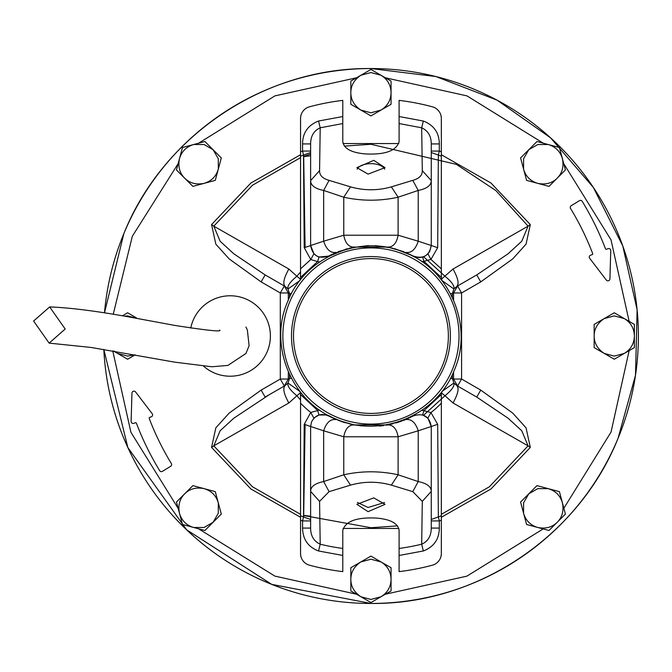<?xml version="1.0" encoding="UTF-8"?>
<svg xmlns="http://www.w3.org/2000/svg" width="672" height="672" viewBox="0 0 672 672"><rect width="100%" height="100%" fill="white"/><g stroke="black" fill="none" stroke-linecap="round" stroke-linejoin="round"><path stroke-width="1.01" d="M33.6 321.031L49.14 343.123L65.201 329.02L49.661 306.928L33.6 321.031M313.74 74.726A267.456 267.456 0 0 1 632.209 278.804A267.456 267.456 0 0 1 428.14 597.274A267.456 267.456 0 0 1 103.816 349.423L127.865 447.577L186.623 529.805L271.698 584.363L370.944 603.456C476.692 604.783 578.794 536.558 618.038 438.354L635.502 375.245L637.115 309.784L622.768 245.893L593.326 187.404L550.553 137.827L497.02 100.12L435.926 76.558L370.944 68.544C265.196 67.217 163.086 135.442 123.841 233.646L104.488 312.875A267.456 267.456 0 0 1 313.74 74.726M461.261 587.748L462.244 587.395A267.456 267.456 0 0 1 119.549 427.3L119.742 427.829M489.14 575.921L490.274 575.358M513.576 562.246L514.66 561.565M555.668 529.41L554.543 530.485M557.525 527.629L558.449 526.722M574.249 509.779L573.871 510.224M608.168 459.522L608.731 458.438M637.921 351.977L637.988 350.826M178.374 521.606L180.222 523.505M199.861 541.582L200.844 542.405M221.466 557.794L218.879 556.03M222.424 558.432L223.339 559.037M246.313 572.653L247.447 573.241M270.068 583.708L272.908 584.842M295.856 592.704L294.311 592.25M296.974 593.032L299.443 593.729M323.114 599.147L321.518 598.853M325.517 599.575L326.768 599.785M351.926 602.784L354.572 602.96M378.874 603.338L377.252 603.389M381.31 603.254L382.57 603.204M409.189 600.709L410.441 600.524M436.657 595.258L437.884 594.947M532.266 549.326L533.442 548.436M146.177 480.967L145.429 479.8M269.43 583.447L267.952 582.834M296.873 592.998L298.225 593.384M352.027 602.792L353.312 602.876M406.77 601.045L405.166 601.264M434.272 595.854L432.701 596.232M463.403 586.967L466.015 585.992M461.084 587.815L458.455 588.739M486.898 577.013L485.755 577.559M511.451 563.581L510.359 564.245M536.458 546.092L538.608 544.379M553.686 531.292L554.744 530.3M573.098 511.123L574.031 510.04M594.796 482.362L594.031 483.529M591.217 487.696L590.293 489.031M617.316 440.084L617.837 438.841M633.822 385.283L633.57 386.585M637.518 357.689L637.426 358.848M141.918 474.146L142.64 475.331M157.618 497.33L158.474 498.456M178.584 521.825L176.635 519.792M197.904 539.944L196.93 539.112M217.913 555.358L219.131 556.198M244.112 571.477L242.995 570.872M266.86 582.38L268.078 582.893M293.185 591.906L294.647 592.343M320.359 598.634L321.871 598.92M350.885 602.708L349.625 602.608M376.068 603.414L377.614 603.372M403.99 601.406L405.518 601.213M431.558 596.501L433.045 596.148M173.048 515.92L174.208 517.188M211.873 551.015L213.41 552.149M256.822 577.886L258.67 578.752M306.163 595.493L308.221 596.005M358.016 603.145L360.167 603.246M411.692 600.34L412.507 600.214M637.283 360.41A267.456 267.456 0 0 1 462.244 587.395M120.464 429.794L120.952 431.071M118.65 424.788L118.205 423.511M119.549 427.3A267.456 267.456 0 0 1 104.765 362.141M111.754 402.016L112.056 403.175M106.453 375.757L106.646 377.017M110.443 396.614L110.712 397.765M105.529 369.054L105.68 370.222M122.346 315.823L127.613 312.782L136.424 317.864M135.114 354.892L127.613 359.218L113.4 351.011M124.312 316.168L127.613 315.89L137.592 318.545M134.711 354.816L127.613 356.11L117.558 353.413L114.433 351.187M391.054 567.714L391.054 590.94L370.944 602.549L350.834 590.94L350.834 567.714L370.944 556.105L391.054 567.714M380.999 561.91C387.492 565.9 390.844 571.712 391.054 579.331C390.844 586.95 387.492 592.754 380.999 596.744L370.944 599.441L360.889 596.744C354.211 592.292 350.86 586.48 350.834 579.331C350.86 572.174 354.211 566.37 360.889 561.91L370.944 559.222L380.999 561.91M287.708 301.526L287.708 301.526C304.979 256.62 361.318 233.201 405.359 252.739C450.232 269.875 473.785 326.382 454.171 370.474L454.171 370.474C436.909 415.38 380.562 438.799 336.529 419.261C291.656 402.125 268.103 345.618 287.708 301.526M452.315 369.709A88.082 88.082 0 0 0 404.645 254.621A88.082 88.082 0 0 0 289.565 302.291A88.082 88.082 0 0 0 337.235 417.379A88.082 88.082 0 0 0 452.315 369.709M442.47 365.627A77.423 77.423 0 0 1 341.309 407.526A77.423 77.423 0 0 1 299.41 306.373A77.423 77.423 0 0 1 400.571 264.474A77.423 77.423 0 0 1 442.47 365.627A77.423 77.423 0 0 1 341.309 407.526A77.423 77.423 0 0 1 299.41 306.373A77.423 77.423 0 0 1 400.571 264.474A77.423 77.423 0 0 1 442.47 365.627M444.326 366.4A79.43 79.43 0 0 1 340.544 409.391A79.43 79.43 0 0 1 297.553 305.6A79.43 79.43 0 0 1 401.335 262.609A79.43 79.43 0 0 1 444.326 366.4M391.054 81.06L391.054 104.286L370.944 115.895L350.834 104.286L350.834 81.06L370.944 69.451L391.054 81.06M380.999 75.256C387.492 79.246 390.844 85.05 391.054 92.669C390.844 100.288 387.492 106.1 380.999 110.09L370.944 112.778L360.889 110.09C354.211 105.63 350.86 99.826 350.834 92.669C350.86 85.52 354.211 79.708 360.889 75.256L370.944 72.559L380.999 75.256M190.739 328.104A40.219 40.219 0 0 1 245.566 298.838A40.219 40.219 0 0 1 267.33 351.389A40.219 40.219 0 0 1 203.675 366.257M131.956 393.103A2.008 2.008 0 0 1 135.568 391.944L152.191 413.683A2.008 2.008 0 0 1 151.292 416.791L149.68 417.396A0.806 0.806 0 0 0 149.209 418.438A276.713 276.713 0 0 0 171.335 463.537A2.008 2.008 0 0 1 170.663 466.301L162.439 471.341A2.008 2.008 0 0 1 159.667 470.677A290.388 290.388 0 0 1 136.399 423.209A0.806 0.806 0 0 0 135.366 422.747L133.837 423.318A2.008 2.008 0 0 1 131.124 421.369L131.956 393.103M589.697 258.317A2.008 2.008 0 0 1 590.587 255.209L592.2 254.604A0.806 0.806 0 0 0 592.67 253.562A276.713 276.713 0 0 0 570.545 208.463A2.008 2.008 0 0 1 571.217 205.699L579.449 200.659A2.008 2.008 0 0 1 582.212 201.323A290.388 290.388 0 0 1 605.489 248.791A0.806 0.806 0 0 0 606.522 249.253L608.042 248.682A2.008 2.008 0 0 1 610.756 250.631L609.924 278.897A2.008 2.008 0 0 1 606.32 280.056L589.697 258.317M288.305 371.885L288.305 379.05L284.315 386.014A8.039 8.039 0 0 0 284.323 386.005M266.498 275.696L284.315 285.986L280.291 292.95L280.291 379.05L284.315 386.014L285.029 385.602L265.146 397.076L261.122 390.113L229.194 413.07L215.846 427.804L211.562 447.409L213.797 445.847L220.105 430.777L233.848 418.169L269.128 394.783M284.323 285.995A8.047 8.047 0 0 0 284.315 285.986L288.305 292.95L288.305 300.115M441.328 517.272L491.014 488.956L530.317 447.409L528.083 445.847L521.774 430.777L508.04 418.169L476.734 397.076L480.757 390.113L461.588 379.05L453.575 379.05L453.575 371.885M261.122 281.887L265.146 274.924L233.848 253.831L220.105 241.223L213.797 226.153L211.562 224.591L215.846 244.196L229.194 258.93L261.122 281.887L280.291 292.95L288.305 292.95L289.548 293.664L288.002 288.968L285.029 286.398L265.146 274.924M530.317 224.591L528.083 226.153L521.774 241.223L508.04 253.831L476.734 274.924L480.757 281.887L512.694 258.93L526.033 244.196L530.317 224.591L491.014 183.044L441.328 154.728M453.575 300.115L453.575 292.95L461.588 292.95L457.565 285.986L456.851 286.398C459.262 283.752 457.985 277.964 453.029 269.018L528.083 226.153L495.944 190.621L456.389 164.363L370.944 144.27L344.375 146.118M476.162 275.251L456.851 286.398L453.886 288.968L452.34 293.664L450.467 293.664M441.328 514.349L489.367 486.788L528.083 445.847L453.029 402.982C457.985 394.036 459.262 388.248 456.851 385.602L457.565 386.014L461.588 379.05L461.588 292.95L480.757 281.887M453.029 402.982L445.007 395.732C451.76 390.172 454.726 385.938 453.886 383.032L456.851 385.602L476.734 397.076M288.851 402.982C283.895 394.036 282.618 388.248 285.029 385.602L288.002 383.032C287.162 385.938 290.119 390.172 296.881 395.732L288.851 402.982L213.797 445.847L252.512 486.788L300.56 514.349M284.315 285.986L285.029 286.398C282.618 283.752 283.895 277.964 288.851 269.018L213.797 226.153L252.512 185.212L300.56 157.651M288.851 269.018L296.881 276.268C290.119 281.828 287.162 286.062 288.002 288.968L299.939 280.526M441.554 279.048L453.029 269.018M423.587 415.254L445.007 395.732L441.554 392.952M300.325 392.952L296.881 395.732L300.56 400.025M299.939 391.474L288.002 383.032L289.548 378.336L291.413 378.336M291.413 293.664L289.548 293.664L289.548 297.385M423.587 256.746L445.007 276.268C451.752 281.778 454.709 286.012 453.886 288.968L441.941 280.526M300.56 271.975L296.881 276.268L300.325 279.048M441.941 391.474L453.886 383.032L452.34 378.336L452.34 374.615M450.467 378.336L453.575 379.05L457.556 386.005A8.039 8.039 0 0 0 457.573 386.014M520.573 157.928L536.987 141.515L548.201 144.514L559.415 147.521L565.429 169.949L549.007 186.371L526.579 180.365L520.573 157.928M523.572 169.142L523.572 158.735L528.78 149.722L537.793 144.514L548.201 144.514C555.509 146.689 560.246 151.435 562.422 158.735C563.993 166.606 562.262 173.082 557.222 178.164C552.14 183.204 545.664 184.934 537.793 183.364C530.494 181.188 525.748 176.45 523.572 169.142M204.893 141.515L221.315 157.928L215.3 180.365L192.872 186.371L176.45 169.949L182.465 147.521L204.893 141.515M193.679 144.514L204.086 144.514L213.1 149.722L218.308 158.735L218.308 169.142C216.132 176.45 211.394 181.188 204.086 183.364C196.216 184.934 189.739 183.204 184.666 178.164C179.626 173.082 177.887 166.606 179.458 158.735C181.633 151.435 186.371 146.689 193.679 144.514M429.727 251.404L431.273 245.507L431.273 180.617L422.302 170.638L421.68 127.798L423.326 121.027L399.092 116.533L399.092 141.582C396.472 150.814 385.182 154.921 365.232 153.913C351.271 152.678 343.787 148.562 342.787 141.582L342.787 100.38A237.292 237.292 0 0 0 309.498 106.798A12.062 12.062 0 0 0 300.56 118.448L300.535 277.452L317.604 261.568L319.62 261.954M299.93 280.56A12.062 12.062 0 0 0 300.535 277.452M328.541 415.498L336.412 419.647C330.658 418.648 326.407 422.369 323.66 430.802L310.615 426.493L311.531 421.873L310.615 426.493L304.214 424.318L310.766 412.448A97.289 97.289 0 0 1 300.56 403.166L300.535 394.548A12.062 12.062 0 0 0 299.93 391.44M300.56 520.178L300.56 515.794A193.082 193.082 0 0 0 303.517 516.928L302.568 520.934L300.56 520.178L300.56 553.552A12.062 12.062 0 0 0 309.498 565.202A237.292 237.292 0 0 0 342.787 571.62L342.787 555.467L318.553 550.973L320.2 544.202A214.301 214.301 0 0 0 342.787 548.444L342.787 530.418C345.416 521.186 356.698 517.079 376.648 518.087C390.608 519.322 398.093 523.438 399.092 530.418L399.092 571.62A237.292 237.292 0 0 0 432.382 565.202A12.062 12.062 0 0 0 441.328 553.552L441.328 520.178L439.312 520.934L438.362 516.928A193.082 193.082 0 0 0 441.328 515.794L441.328 520.178M357.395 502.463L368.088 507.486L384.518 502.522M373.792 497.876L385.014 504.344L368.088 511.661L356.866 504.344L373.792 497.876M373.792 160.339L385.014 167.656L368.088 174.124L356.866 167.656L373.792 160.339M384.678 169.168A14.078 7.039 -0 0 0 373.792 163.8A14.078 7.039 -0 0 0 357.202 169.168M319.62 410.046L310.766 412.448L313.9 418.211L311.531 421.873C315.37 414.943 320.981 412.927 328.356 415.85L336.412 419.647M406.081 419.395L413.524 415.85C423.402 412.784 429.324 416.338 431.273 426.493L427.938 418.169L422.646 414.926L423.906 410.693L421.781 410.374M441.958 391.44A12.062 12.062 0 0 0 441.344 394.548L441.328 515.794M421.781 261.626L423.906 261.307L441.344 277.452A12.062 12.062 0 0 0 441.958 280.56M322.031 414.448L319.04 414.985L317.604 410.432L300.535 394.548M340.729 421.302L345.156 422.738M349.6 423.94L355.706 425.2M379.428 426.098L383.771 425.578M386.039 425.225L392.708 423.839M395.867 422.99L401.176 421.294M441.328 403.166A97.289 97.289 0 0 1 430.937 412.591L423.906 410.693L441.344 394.548M441.344 277.452L441.328 118.448A12.062 12.062 0 0 0 432.382 106.798A237.292 237.292 0 0 0 399.092 100.38L399.092 116.533M441.328 151.822L439.312 151.066L438.362 155.072L437.674 247.682L430.937 259.409L423.906 261.307L422.646 257.074L419.815 257.552M419.076 257.569L413.339 256.502M328.541 256.502L347.172 248.682M349.541 248.077L368.449 245.54M375.404 245.616L392.347 248.077M394.708 248.682L413.524 256.15C423.402 259.216 429.324 255.662 431.273 245.507L418.219 241.198C415.472 249.64 411.222 253.352 405.468 252.353L413.524 256.15M300.56 156.206A193.082 193.082 0 0 1 303.517 155.072L310.615 152.519L310.615 143.926L310.615 245.507C312.564 255.662 318.478 259.216 328.356 256.15L319.04 257.015L317.604 261.568L310.766 259.552L304.214 247.682L303.517 155.072L302.568 151.066L300.56 151.822M300.56 515.794L300.56 403.166M310.615 519.481L303.517 516.928L304.214 424.318M326.29 414.977L329.465 415.976L326.29 414.977L319.04 414.985L314.723 417.421M431.273 519.481L438.362 516.928L437.674 424.318L430.937 412.591L427.837 418.06M441.328 268.834L430.937 259.409L427.938 253.831L425.527 255.788M424.847 256.175L422.646 257.074M427.837 253.94L429.677 251.504M319.04 257.015L317.033 256.166M316.294 255.746L313.9 253.789L310.766 259.552L300.56 268.834M328.356 256.15L336.412 252.353C330.658 253.352 326.407 249.64 323.66 241.198L310.615 245.507L314 253.89M305.096 424.385L303.668 516.936M318.553 550.973C308.154 547.1 302.828 539.465 302.568 528.074L310.615 528.074L310.615 426.493M413.339 415.489L403.855 420.294L387.727 424.922L354.161 424.922L338.033 420.294M437.674 424.318L431.273 426.493L431.273 528.074L439.312 528.074C439.219 539.238 433.894 546.874 423.326 550.973L399.092 555.467M431.273 426.493L418.219 430.802C415.472 422.369 411.222 418.648 405.468 419.647L403.855 420.294M437.674 247.682L431.273 245.507M399.092 123.556L421.68 127.798C428.03 130.712 431.231 136.088 431.273 143.926L431.273 180.617L431.273 152.519L438.362 155.072A193.082 193.082 0 0 1 441.328 156.206M431.273 151.066L439.312 151.066L439.312 143.926L431.273 143.926L431.273 152.519M338.033 251.706L354.161 247.078L387.727 247.078L403.855 251.706M310.615 245.608L304.214 247.682M305.096 247.615L303.668 155.064M310.615 520.934L302.568 520.934L302.568 528.074M352.372 424.57L354.161 424.922C348.692 424.864 345.232 428.82 343.77 436.783L398.11 436.783L418.219 430.802L418.219 481.555C426.871 483.344 431.222 486.62 431.273 491.383L422.302 501.362L412.784 491.644L391.381 485.142C377.756 481.286 364.132 481.286 350.498 485.142L329.095 491.644L319.578 501.362L320.2 544.202C313.849 541.288 310.649 535.912 310.615 528.074M342.787 548.444L342.787 555.467M303.106 528.074L310.54 528.074M304.088 515.399L310.615 516.272M319.578 501.362L310.615 491.383C310.666 486.612 315.017 483.336 323.66 481.555L323.66 430.802L343.77 436.783L343.77 474.785C361.88 470.812 379.999 470.812 398.11 474.785L391.381 485.142M412.784 491.644L418.219 481.555L398.11 474.785L398.11 436.783C396.648 428.82 393.187 424.864 387.727 424.922L389.508 424.57M431.273 520.934L439.312 520.934L439.312 528.074M422.302 501.362L421.68 544.202C427.963 541.43 431.164 536.054 431.273 528.074M399.092 548.444A214.301 214.301 0 0 0 421.68 544.202L423.326 550.973M352.372 247.43L354.161 247.078C348.692 247.136 345.232 243.18 343.77 235.217L398.11 235.217C396.648 243.18 393.187 247.136 387.727 247.078L389.508 247.43M431.273 180.617C431.18 185.43 426.829 188.706 418.219 190.445L412.784 180.356C419.252 178.592 422.419 175.35 422.302 170.638M329.095 180.356L323.66 190.445C315.05 188.706 310.699 185.43 310.615 180.617L319.578 170.638C319.46 175.35 322.636 178.592 329.095 180.356L350.498 186.858C364.132 190.722 377.756 190.722 391.381 186.858L412.784 180.356M342.787 116.533L318.553 121.027C307.961 125.168 302.635 132.796 302.568 143.926L310.615 143.926C310.649 136.088 313.849 130.712 320.2 127.798L319.578 170.638M310.615 151.066L302.568 151.066L302.568 143.926M318.553 121.027L320.2 127.798L342.787 123.556M304.088 156.601L310.615 155.728M329.095 491.644L323.66 481.555L343.77 474.785L350.498 485.142M391.381 186.858L398.11 197.215L418.219 190.445L418.219 241.198L398.11 235.217L398.11 197.215C379.999 201.18 361.88 201.18 343.77 197.215L343.77 235.217L323.66 241.198L323.66 190.445L343.77 197.215L350.498 186.858M221.315 514.072L204.893 530.485L193.679 527.486L182.465 524.479L176.45 502.051L192.872 485.629L215.3 491.635L221.315 514.072M218.308 502.858L218.308 513.265L213.1 522.278L204.086 527.486L193.679 527.486C186.371 525.311 181.633 520.565 179.458 513.265C177.887 505.394 179.626 498.918 184.666 493.836C189.739 488.796 196.216 487.066 204.086 488.636C211.394 490.812 216.132 495.55 218.308 502.858M520.573 502.051L536.987 485.629L559.415 491.635L565.429 514.072L549.007 530.485L537.793 527.486L526.579 524.479L520.573 502.051M523.572 513.265L523.572 502.858L528.78 493.836L537.793 488.636L548.201 488.636C555.509 490.812 560.246 495.55 562.422 502.858C563.993 510.72 562.262 517.196 557.222 522.278C552.14 527.318 545.664 529.057 537.793 527.486C530.494 525.311 525.748 520.565 523.572 513.265M634.376 324.391L634.376 347.609L624.322 353.413L614.267 359.218L594.157 347.609L594.157 324.391L604.212 318.587L614.267 312.782L634.376 324.391M624.322 318.587C630.815 322.577 634.166 328.381 634.376 336C634.166 343.619 630.815 349.423 624.322 353.413L614.267 356.11L604.212 353.413C597.542 348.961 594.191 343.157 594.157 336C594.191 328.843 597.542 323.039 604.212 318.587L614.267 315.89L624.322 318.587M356.496 77.792L274.907 95.886L198.576 143.203M178.147 163.632L132.334 236.258L113.24 314.286M112.762 350.902L130.914 432.272L178.147 508.368M198.576 528.797L274.898 576.114L356.496 594.208M289.548 374.615L289.548 378.336L288.305 379.05L280.291 379.05L261.122 390.113M385.384 594.208L466.897 576.148L543.161 528.923M563.867 508.225L611.05 432.054L629.143 350.633M629.135 321.367L611.016 239.862L563.732 163.632M543.304 143.203L466.981 95.886L385.384 77.792M211.562 447.409L250.866 488.956L300.56 517.272M343.064 528.444L398.815 528.444M398.815 143.556L343.064 143.556M300.56 154.728L250.866 183.044L211.562 224.591M530.317 447.409L526.033 427.804L512.694 413.07L480.757 390.113M303.526 515.491L370.944 527.73L397.505 525.882M310.615 154.006L303.526 156.509M452.34 297.385L452.34 293.664L453.575 292.95L457.565 285.986A8.039 8.039 0 0 1 457.573 285.986M439.312 143.926C439.244 132.796 433.919 125.168 423.326 121.027M49.14 343.123L91.232 347.466L174.779 362.166L211.89 366.769L227.917 365.417L245.952 353.455L249.11 345.685L247.338 329.902L245.91 327.054M49.661 306.928C71.375 307.751 100.145 311.522 135.979 318.242L174.728 325.408C206.833 330.406 221.852 331.985 219.778 330.137M327.382 415.38L328.356 415.85M359.293 425.334L361.36 425.989L359.293 425.334"/></g></svg>
